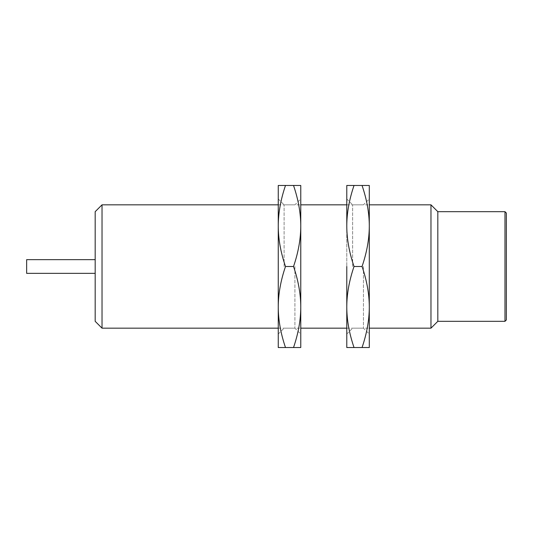 <?xml version="1.0" encoding="UTF-8"?>
<svg xmlns="http://www.w3.org/2000/svg" width="533" height="533" viewBox="0 0 533 533"><rect width="100%" height="100%" fill="white"/><g stroke="black" fill="none" stroke-linecap="round" stroke-linejoin="round"><path stroke-width="0.4" stroke-dasharray="2.67 2" d="M95.18 211.674L95.18 321.326M95.18 259.644L95.18 273.356M102.03 204.825L102.03 328.175M430.97 328.175L430.97 204.825M437.82 321.326L437.82 211.674M26.65 259.644L26.65 273.356M363.446 266.5L363.446 328.175L363.446 266.5M369.296 266.5L369.296 334.024L369.296 266.5M369.296 225.985L369.296 185.471L354.025 185.471C349.215 199.589 346.803 213.093 346.783 225.985C346.803 238.911 349.215 252.415 354.025 266.5L362.054 266.5C366.864 252.382 369.276 238.877 369.296 225.985C369.276 213.067 366.857 199.562 362.054 185.471M354.025 266.5C349.215 280.618 346.803 294.123 346.783 307.015C346.803 319.933 349.215 333.438 354.025 347.529L369.296 347.529L369.296 307.015C369.276 294.089 366.857 280.585 362.054 266.5M346.783 225.985L346.783 266.5L346.783 185.471L354.025 185.471M362.054 347.529C366.864 333.411 369.276 319.907 369.296 307.015M346.783 307.015L346.783 266.5L346.783 347.529L354.025 347.529M352.633 266.5L352.633 204.825L352.633 266.5M294.916 266.5L294.916 328.175L294.916 266.5M285.495 266.5C280.684 280.618 278.273 294.123 278.259 307.015C278.279 319.933 280.691 333.438 285.495 347.529L300.765 347.529L300.765 185.471L285.495 185.471C280.684 199.589 278.273 213.093 278.259 225.985C278.279 238.911 280.691 252.415 285.495 266.5L293.53 266.5C298.333 252.382 300.752 238.877 300.765 225.985C300.745 213.067 298.333 199.562 293.53 185.471M278.259 225.985L278.259 266.5L278.259 185.471L285.495 185.471M293.53 347.529C298.333 333.411 300.752 319.907 300.765 307.015C300.745 294.089 298.333 280.585 293.53 266.5M278.259 307.015L278.259 266.5L278.259 347.529L285.495 347.529M284.102 266.5L284.102 204.825L284.102 266.5M504.978 321.326L504.978 211.674M278.259 204.825L300.765 204.825M346.783 204.825L369.296 204.825M506.35 319.953L506.35 213.047M278.259 328.175L300.765 328.175M346.783 328.175L369.296 328.175M346.783 334.024L352.633 328.175L363.446 328.175L369.296 334.024M346.783 198.976L352.633 204.825L363.446 204.825L369.296 198.976M278.259 334.024L284.102 328.175L294.916 328.175L300.765 334.024M278.259 198.976L284.102 204.825L294.916 204.825L300.765 198.976"/><path stroke-width="0.8" d="M102.03 204.825L102.03 328.175L95.18 321.326L95.18 211.674L102.03 204.825L278.259 204.825M95.18 266.5L95.18 259.644L26.65 259.644L26.65 273.356L95.18 273.356L95.18 266.5M369.296 204.825L430.97 204.825L430.97 328.175L437.82 321.326L504.978 321.326L506.35 319.953L506.35 213.047L506.35 319.953L506.35 213.047L504.978 211.674L504.978 321.326M430.97 204.825L437.82 211.674L437.82 321.326M369.296 307.015L369.296 225.985L369.296 347.529L362.054 347.529C366.857 333.438 369.276 319.933 369.296 307.015C369.276 294.123 366.864 280.618 362.054 266.5C366.857 252.415 369.276 238.911 369.296 225.985L369.296 185.471L362.054 185.471C366.864 199.589 369.276 213.093 369.296 225.985M362.054 347.529L346.783 347.529L346.783 307.015C346.803 294.089 349.215 280.585 354.025 266.5L362.054 266.5M354.025 266.5C349.215 252.382 346.803 238.877 346.783 225.985C346.803 213.067 349.215 199.562 354.025 185.471L362.054 185.471M354.025 185.471L346.783 185.471L346.783 225.985M346.783 307.015L346.783 266.5L346.783 307.015C346.803 319.907 349.215 333.411 354.025 347.529M300.765 266.5L300.765 347.529L293.53 347.529C298.333 333.438 300.745 319.933 300.765 307.015C300.752 294.123 298.333 280.618 293.53 266.5C298.333 252.415 300.745 238.911 300.765 225.985L300.765 266.5M293.53 185.471L300.765 185.471L300.765 225.985C300.752 213.093 298.333 199.589 293.53 185.471L278.259 185.471L278.259 225.985C278.279 213.067 280.691 199.562 285.495 185.471M293.53 347.529L278.259 347.529L278.259 307.015C278.279 294.089 280.691 280.585 285.495 266.5L293.53 266.5M285.495 266.5C280.684 252.382 278.273 238.877 278.259 225.985L278.259 266.5L278.259 225.985M278.259 307.015L278.259 266.5L278.259 307.015C278.273 319.907 280.684 333.411 285.495 347.529M300.765 204.825L346.783 204.825M437.82 211.674L504.978 211.674M102.03 328.175L278.259 328.175M300.765 328.175L346.783 328.175M369.296 328.175L430.97 328.175"/></g></svg>
